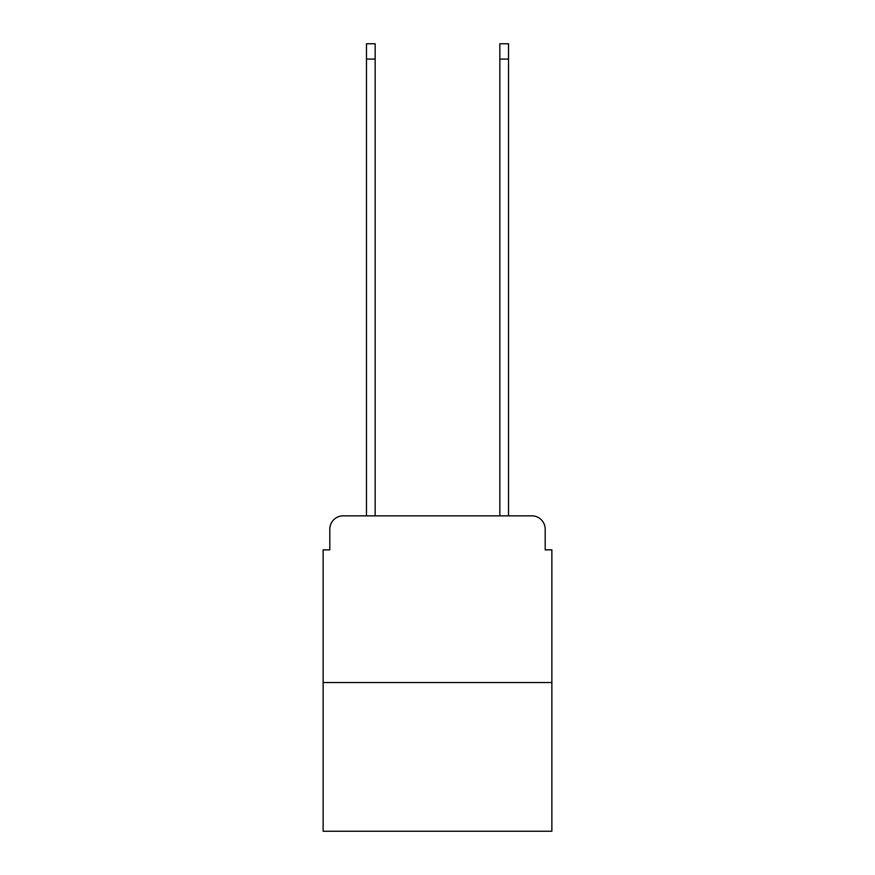 <?xml version="1.0" encoding="UTF-8"?>
<svg xmlns="http://www.w3.org/2000/svg" width="875" height="875" viewBox="0 0 875 875"><rect width="100%" height="100%" fill="white"/><g stroke="black" fill="none" stroke-linecap="round" stroke-linejoin="round"><path stroke-width="1.31" d="M329.809 529.189L329.809 549.861L329.809 529.189A13.333 13.333 0 0 1 343.142 515.845L366.483 515.845L366.483 43.75L375.156 43.75L375.156 515.845L385.492 515.845M551.862 682.555L323.137 682.555L323.137 831.25L551.862 831.25L551.862 549.861L545.191 549.861L545.191 529.189A13.333 13.333 0 0 0 531.858 515.845L343.142 515.845M323.137 682.555L323.137 549.861L329.809 549.861M489.508 515.845L499.844 515.845L499.844 43.75L508.517 43.75L508.517 515.845L531.858 515.845M545.191 549.861L545.191 529.189M366.483 59.084L375.156 59.084M508.517 59.084L499.844 59.084"/></g></svg>
